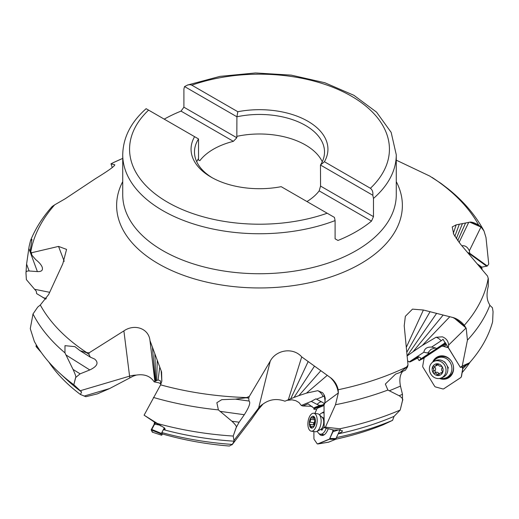 <?xml version="1.0" encoding="UTF-8"?>
<svg xmlns="http://www.w3.org/2000/svg" width="519" height="519" viewBox="0 0 519 519"><rect width="100%" height="100%" fill="white"/><g stroke="black" fill="none" stroke-linecap="round" stroke-linejoin="round"><path stroke-width="0.78" d="M236.067 427.773C237.164 427.072 235.782 424.886 231.909 421.22L239.116 422.219L236.067 427.773L233.219 436.057L234.114 441.202A225.934 130.438 180 0 1 163.407 429.641L165.191 429.148L164.387 427.87L144.1 415.181L160.598 384.851L161.792 381.296L161.584 371.98L149.991 340.6C148.739 328.19 134.317 323.616 123.885 330.901L89.249 352.751L86.31 352.609L80.01 350.669L74.931 346.66L64.985 345.66L64.959 352.849L73.017 369.392L80.101 373.849L89.8 369.95C97.351 366.33 98.967 362.697 94.64 359.064L90.306 357.137L88.859 354.211L89.249 352.751M396.269 160.163L429.751 176.071L440.936 183.343L448.364 189.026C463.85 201.502 475.728 215.482 483.993 230.961L485.992 237.54L488.729 264.041L487.322 266.013L469.611 253.201A5.93 5.54 122 0 0 469.332 250.826C467.71 247.245 465.413 245.539 462.448 245.708L461.91 245.798M112.247 167.553L111.001 163.835L114.219 162.207M111.001 163.835L114.783 164.763C114.861 166.067 108.471 170.673 95.613 178.568L65.18 198.783L54.67 204.843A229.852 132.708 0 0 0 30.783 251.851L30.245 250.943L31.938 239.363L30.543 240.557L29.161 246.194L26.586 264.106L29.116 270.976L37.387 271.593C41.552 271.761 43.148 270.269 42.169 267.11C41.248 264.774 39.1 262.283 35.727 259.636L31.763 255.03L31.484 252.766L30.783 251.851M31.484 252.766L58.537 246.408L66.562 249.405L62.818 263.736L48.682 294.481L40.3 304.997A229.852 132.708 0 0 0 86.79 352.628M80.101 373.849L75.605 377.579L73.828 384.741L81.58 391.981A225.934 130.438 180 0 1 68.008 380.81L59.503 372.966A235.963 136.231 0 0 1 34.325 341.392L30.271 328.67L33.008 313.963L37.692 307.131L40.3 304.997M74.165 383.392L75.683 377.631M75.605 377.579C76.287 377.307 75.424 374.575 73.017 369.392M59.503 372.966A235.963 136.231 0 0 0 73.828 384.741M81.58 391.981L80.458 394.498L85.875 396.711L97.371 393.882L109.606 388.556L133.201 376.139L136.231 375.101C144.386 373.829 150.374 376.087 154.188 381.874L154.85 381.381L149.991 340.6M470.318 222.067L480.938 226.848L478.7 225.123C475.138 223.079 472.342 222.054 470.318 222.067L456.182 224.85L452.205 226.926L453.781 234.387L460.463 244.131L487.516 276.05L488.347 278.703L488.243 286.313C485.135 299.314 489.015 302.947 489.839 305.315L492.414 307.735L493.05 311.647L492.622 321.741A235.963 136.231 0 0 1 469.539 362.755L462.228 366.064L467.431 340.153L466.211 328.43L464.33 325.277C461.242 321.657 457.739 319.153 453.82 317.758L423.387 310.018L412.482 309.136L405.352 316.305L404.217 325.783L407.999 364.98L406.325 367.439L399.896 372.551L395.647 374.056L385.351 384.047L387.901 390.048L399.143 395.731L402.472 394.336L402.491 400.584C403.38 399.429 402.264 397.814 399.143 395.731M239.116 422.219L244.306 414.713C249.178 407.071 250.761 402.504 249.042 401.018L248.698 398.138L249.302 396.438L246.103 397.781L235.354 399.143L221.71 399.682L216.851 402.699L218.395 409.9L231.909 421.22M249.302 396.438L270.237 361.133C276.037 349.916 292.956 346.906 301.721 356.89L288.35 399.727L284.957 401.206C276.906 398.294 269.582 399.26 262.964 404.106L258.228 409.679L270.237 361.133M331.349 378.293C335.371 382.548 337.713 387.388 338.356 392.818L338.167 389.75C337.233 385.215 334.963 381.4 331.349 378.293L301.721 356.89M483.993 230.961L480.938 226.848M477.72 264.294L481.814 267.168L487.322 266.013M160.832 383.989L159.106 382.892L154.188 381.874M286.845 400.37L291.963 399.818L295.869 400.726L298.996 402.556L301.312 405.469L302.765 405.975L312.094 406.325M164.218 119.136A136.769 78.966 180 0 1 181.027 111.118L233.375 141.337A65.135 37.608 0 0 0 199.828 160.708L197.869 159.573M233.375 141.337L236.82 137.743L236.917 116.788L237.812 111.721L191.809 85.168L190.123 84.662L187.884 84.921L184.563 86.563L236.917 116.788A65.018 37.537 0 0 1 305.477 125.442A65.018 37.537 0 0 1 324.518 151.989A65.018 37.537 0 0 1 320.47 165.029L372.817 195.254L373.479 198.427L373.479 216.644L320.56 186.087L320.47 165.029L324.407 161.72A68.437 39.509 0 0 0 307.89 121.258A68.437 39.509 0 0 0 237.812 111.721M198.44 158.639L198.44 159.904L199.828 160.708M306.956 201.547A65.135 37.608 0 0 0 319.172 190.869L371.52 221.094A136.769 78.966 180 0 1 337.973 240.459L335.099 238.798L335.099 220.588L334.437 217.409L327.191 213.225A129.932 75.015 180 0 1 167.624 202.241A129.932 75.015 180 0 1 148.596 110.119L198.53 138.949L198.53 158.49A65.018 37.537 180 0 0 196.727 161.759M319.172 190.869L320.56 186.087M371.52 221.094L373.479 216.644M191.809 85.168A129.932 75.015 180 0 1 351.376 96.151A129.932 75.015 180 0 1 370.404 188.274C372.389 189.883 373.193 192.205 372.817 195.254M236.82 137.743L183.901 107.193L183.901 88.976L184.563 86.563M370.404 188.274L324.407 161.72M236.917 136.328A65.018 37.537 180 0 1 305.477 144.989A65.018 37.537 180 0 1 322.273 161.759M183.901 107.193L181.027 111.118M148.596 110.119L146.183 108.724M327.191 213.225L281.188 186.671A68.437 39.509 0 0 1 211.11 177.135A68.437 39.509 0 0 1 194.593 136.672M198.53 138.949A65.018 37.537 0 0 0 194.482 151.989A65.018 37.537 0 0 0 212.349 177.835M160.39 380.855A10.257 10.205 -21.3 0 0 160.319 380.764L158.055 379.947L154.85 381.381M152.443 347.38L155.252 381.069M154.857 354.101L155.823 380.693M157.257 360.848L156.673 380.258M159.683 367.699L158.055 379.947M160.358 380.803L160.819 384.326M161.584 371.98L161.831 381.121L161.137 370.65M233.771 434.494L236.145 427.786M157.51 423.523A235.963 136.231 0 0 0 233.219 436.057M234.114 441.202L232.298 444.426L229.379 446.042A215.936 124.67 0 0 1 162.395 433.942L161.857 432.567L163.407 429.641M232.09 444.789L251.475 419.352L258.228 409.679M163.44 429.498L164.445 427.916M160.961 426.054A5.813 0.357 -147.5 0 0 160.066 425.476A5.813 0.357 -147.5 0 0 155.96 423.102L144.1 415.181M161.857 432.567A225.934 130.438 0 0 0 232.298 444.426M308.182 361.509L290.718 398.748L290.244 398.942M314.508 366.116L294.014 397.437L288.35 399.727M320.787 370.767L298.886 395.614L294.014 397.437M327.087 375.503L306.45 393.136L298.886 395.614M323.058 396.535A10.257 8.531 67.7 0 0 320.781 392.954A10.257 8.531 67.7 0 0 317.764 390.671L322.63 392.76L324.362 395.264L325.264 398.268L324.907 402.952A5.93 2.965 -82.1 0 1 324.323 404.431A5.93 2.965 -82.1 0 1 324.018 404.982A7.564 3.555 82 0 0 324.453 403.925L324.531 403.691A8.635 5.385 -101.9 0 0 324.92 399.409A10.198 2.472 179.6 0 1 324.803 399.5A9.07 6.066 84.7 0 0 324.051 395.679A7.26 2.842 17.3 0 1 323.058 396.535L316.558 399.202L322.221 402.186A5.132 2.011 -162.7 0 1 323.337 402.88A5.132 2.011 -162.7 0 1 324.116 403.613L324.609 403.406M317.764 390.671L306.45 393.136M338.388 433.644L341.521 432.119L342.546 430.913L340.581 430.277L339.776 428.778L325.419 427.163L335.501 404.723L338.356 392.818M400.421 372.324L405.378 370.242L407.519 366.933L407.999 364.98M402.491 400.584L400.201 410.036L394.044 416.374A225.934 130.438 180 0 1 338.304 433.832M400.649 408.245L402.53 400.571M402.472 394.336L400.467 386.11C399.202 379.571 399.961 374.653 402.731 371.351M339.776 428.778A235.963 136.231 0 0 0 400.201 410.036M394.044 416.374L392.572 420.351L383.294 424.737A215.936 124.67 0 0 1 335.825 439.21M313.891 408.291L313.898 409.257L316.674 409.381M313.898 409.257A10.257 2.485 179.6 0 0 314.014 408.875A10.257 2.485 179.6 0 0 314.014 408.842L324.174 404.664M324.343 404.398L314.014 408.641A10.257 2.485 179.6 0 0 313.56 407.947L308.046 403.808L302.765 405.975M301.312 405.469L311.29 401.369L316.953 404.353A5.132 2.011 -162.7 0 0 319.756 405.404L313.56 407.947M311.29 401.369L315.935 398.839L316.558 399.202M340.581 430.277A5.813 1.408 179.6 0 0 339.724 430.128A5.813 1.408 179.6 0 0 333.983 430.134L324.174 427.669L324.018 404.982M325.419 427.163L324.174 427.669M319.756 405.404A7.039 1.706 179.6 0 0 323.155 404.677A7.039 1.706 179.6 0 0 324.116 403.613M316.953 404.353L319.964 402.063L321.631 401.875M336.721 437.523A225.934 130.438 0 0 0 392.572 420.351M423.387 310.018L406.351 347.25M430.095 311.64L406.825 352.213M436.654 313.32L407.804 354.899M443.155 315.059L413.027 351.746L407.013 356.04M449.675 316.882L422.304 345.433L413.027 351.746M445.166 342.475L444.835 342.495A9.07 1.317 63.7 0 0 443.025 339.257A7.26 2.627 -23 0 1 441.182 340.762A10.257 4.34 56.5 0 0 438.38 338.336A10.257 4.34 56.5 0 0 435.992 337.285L442.331 336.825C446.145 338.258 448.247 341.009 448.63 345.064A5.93 5.359 -112.8 0 1 448.195 347.399A7.564 0.642 58.8 0 1 447.488 346.394L460.366 367.381L448.195 347.399M435.992 337.285L422.304 345.433M453.82 317.758L465.991 327.924M447.43 346.303L460.366 367.381L462.896 366.939A5.813 0.422 148.5 0 1 467.016 364.688A5.813 0.422 148.5 0 1 467.366 364.565L469.539 362.755M462.799 368.685L466.782 364.792M407.551 360.815L409.193 361.918L410.393 361.821L417.568 358.084L419.093 360.588L424.224 357.948M448.169 347.581L446.418 344.72L444.828 344.441L442.396 346.056M443.875 346.4L446.418 344.72M445.562 343.104A5.813 0.422 148.5 0 0 442.292 345.583A5.813 0.422 148.5 0 0 442.856 345.446A5.813 0.422 148.5 0 0 444.828 344.441M419.093 360.588A10.257 0.74 148.5 0 0 419.942 359.952L442.545 345.012A6.838 0.493 148.5 0 0 445.043 343.234L445.464 342.955M419.118 356.871A10.257 0.74 -31.5 0 1 417.568 358.084M445.043 343.234L445.244 342.8A6.838 0.493 -31.5 0 1 442.435 344.837L419.839 359.777A10.257 0.74 148.5 0 0 420.786 358.973L420.598 357.831L418.152 356.689L410.393 361.821M409.193 361.918L423.867 352.213L427.656 353.043A5.132 1.855 157 0 0 429.907 352.946L420.786 358.973M441.182 340.762L431.62 347.081L435.409 347.918A5.132 1.855 157 0 1 436.31 348.71L445.244 342.8M423.867 352.213C424.49 348.573 427.079 346.867 431.62 347.081M444.835 342.495A10.198 0.74 148.5 0 0 445.075 342.332A8.635 0.915 -122 0 1 447.359 346.179M462.228 366.064L460.392 367.277M445.698 343.325A5.813 0.422 -31.5 0 1 443.343 344.616M429.907 352.946A7.039 0.506 148.5 0 0 433.67 350.591A7.039 0.506 148.5 0 0 436.31 348.71M427.656 353.043L431.036 349.3L435.409 347.918M462.15 372.603A225.934 130.438 0 0 0 470.253 361.944M456.182 224.85L453.314 233.381M459.373 224.137L454.819 236.333M462.481 223.533L456.279 238.688M465.549 223.014L457.693 240.693M468.618 222.567L459.068 242.477M469.611 253.201A7.564 3.685 23.7 0 1 468.125 252.714L467.859 252.591A8.635 2.816 28.4 0 1 467.716 252.519M481.814 267.168L477.525 264.067M52.185 206.491L54.67 204.843M29.116 270.976C27.007 270.866 25.963 271.489 25.976 272.858L26.586 264.106M25.95 272.786L26.294 278.327L25.976 272.858M26.294 278.327L26.378 279.611L36.317 291.289L36.609 293.598L45.847 299.139M48.747 361.944A225.934 130.438 0 0 0 80.458 394.498M482.093 269.517L481.963 268.544A1.713 1.596 -58 0 0 481.34 267.473L478.914 265.722M451.426 361.224A10.769 9.725 -112.8 0 0 439.463 357.208L437.841 357.889A10.769 9.725 67.2 0 1 450.148 362.437A10.769 9.725 67.2 0 1 446.178 377.748A10.769 9.725 67.2 0 1 440.625 378.202M446.178 377.748L447.8 377.066A10.769 9.725 -112.8 0 0 453.314 365.713M433.625 361.542A10.769 9.725 67.2 0 1 437.841 357.889M447.832 368.86L448.332 367.763L447.112 365.778M445.425 363.034L444.731 361.892L444.258 361.899M441.221 377.975L443.038 377.216A9.063 8.181 -112.8 0 0 444.258 376.56A9.063 8.181 -112.8 0 0 446.755 365A9.063 8.181 -112.8 0 0 436.025 360.504L434.208 361.269A9.063 8.181 67.2 0 1 444.939 365.759A9.063 8.181 67.2 0 1 442.441 377.326A9.063 8.181 67.2 0 1 441.221 377.975A9.063 8.181 67.2 0 1 430.491 373.485A9.063 8.181 67.2 0 1 432.989 361.918A9.063 8.181 67.2 0 1 434.208 361.269M440.8 366.226A2.394 2.16 67.2 0 1 438.296 364.76A1.194 1.083 -112.8 0 0 436.245 364.779A2.394 2.16 67.2 0 1 433.962 366.284A1.194 1.083 -112.8 0 0 433.086 368.205A2.394 2.16 67.2 0 1 433.307 371.182A1.194 1.083 -112.8 0 0 434.474 373.083A2.394 2.16 67.2 0 1 436.979 374.549A1.194 1.083 -112.8 0 0 439.029 374.536A2.394 2.16 67.2 0 1 441.306 373.025A1.194 1.083 -112.8 0 0 442.188 371.104A2.394 2.16 67.2 0 1 441.967 368.127A1.194 1.083 -112.8 0 0 440.8 366.226M435.065 366.161L436.992 365.35A2.394 2.16 -112.8 0 0 438.023 364.357M439.178 374.141A1.194 1.083 67.2 0 1 438.912 373.745A2.394 2.16 -112.8 0 0 436.401 372.272A1.194 1.083 67.2 0 1 435.233 370.371A2.394 2.16 -112.8 0 0 435.013 367.394A1.194 1.083 67.2 0 1 434.747 366.265M442.46 372.24A2.394 2.16 -112.8 0 0 442.136 372.344L440.209 373.155M448.221 347.594L442.798 346.108L441.624 346.283M462.072 367.283L462.39 367.796A1.713 1.544 67.2 0 1 462.637 369.074L461.339 376.586A1.713 1.544 67.2 0 1 460.684 377.618L443.881 388.731A1.713 1.544 67.2 0 1 442.707 388.906L435.59 386.96A1.713 1.544 67.2 0 1 434.585 386.181L422.985 367.277A1.713 1.544 67.2 0 1 422.732 365.999L424.036 358.486A1.713 1.544 67.2 0 1 424.685 357.455L441.494 346.342A1.713 1.544 67.2 0 1 441.721 346.218L441.786 346.192M443.713 388.822L460.82 377.56L461.469 376.535L462.773 369.015L462.208 367.225M462.637 369.074L462.805 366.978M441.721 346.218A1.713 1.544 67.2 0 1 442.668 346.16L448.286 347.704M439.502 378.468A11.885 10.73 -112.8 0 0 448.883 377.637A11.885 10.73 -112.8 0 0 450.628 376.171A11.885 10.73 -112.8 0 0 452.581 363.378A11.885 10.73 -112.8 0 0 442.084 355.82A11.885 10.73 -112.8 0 0 436.485 357.435A11.885 10.73 -112.8 0 0 432.658 362.152M435.538 359.304A11.457 10.348 67.2 0 1 437.653 357.396A11.457 10.348 67.2 0 1 442.571 355.839M450.953 375.801A11.457 10.348 67.2 0 1 449.61 376.878A11.457 10.348 67.2 0 1 443.563 378.403M326.192 428.311A10.769 5.385 97.9 0 1 320.366 434.176L323.882 434.663A10.769 5.385 -82.1 0 0 324.369 434.682M320.366 434.176A10.769 5.385 97.9 0 1 317.271 431.185M319.535 414.876A10.769 5.385 97.9 0 1 323.318 412.839A10.769 5.385 97.9 0 1 324.07 413.053M320.703 429.408L321.89 430.206L324.167 426.767M324.109 418.359L321.715 416.919M311.296 431.192L315.228 431.737A9.063 4.528 -82.1 0 0 316.532 431.549A9.063 4.528 -82.1 0 0 316.798 431.432A9.063 4.528 -82.1 0 0 320.963 423.381A9.063 4.528 -82.1 0 0 319.14 414.506A9.063 4.528 -82.1 0 0 317.719 413.786L313.781 413.241A9.063 4.528 97.9 0 1 317.154 421.564A9.063 4.528 97.9 0 1 312.6 431.004A9.063 4.528 97.9 0 1 311.296 431.192A9.063 4.528 97.9 0 1 307.923 422.868A9.063 4.528 97.9 0 1 312.477 413.422A9.063 4.528 97.9 0 1 313.781 413.241M314.91 420.059A2.394 1.194 97.9 0 1 314.112 417.84A1.194 0.597 -82.1 0 0 314.034 417.107A1.194 0.597 -82.1 0 0 313.671 416.718A1.194 0.597 -82.1 0 0 313.113 417.166A2.394 1.194 97.9 0 1 311.997 418.055A2.394 1.194 97.9 0 1 311.562 417.801A1.194 0.597 -82.1 0 0 311.342 417.678A1.194 0.597 -82.1 0 0 311.166 417.704A1.194 0.597 -82.1 0 0 310.57 419.294A2.394 1.194 97.9 0 1 309.811 422.155A1.194 0.597 -82.1 0 0 309.506 422.784A1.194 0.597 -82.1 0 0 309.83 424.321A2.394 1.194 97.9 0 1 310.622 426.54A1.194 0.597 -82.1 0 0 310.699 427.273A1.194 0.597 -82.1 0 0 311.063 427.662A1.194 0.597 -82.1 0 0 311.621 427.215A2.394 1.194 97.9 0 1 312.743 426.333A2.394 1.194 97.9 0 1 313.178 426.579A1.194 0.597 -82.1 0 0 313.392 426.702A1.194 0.597 -82.1 0 0 313.567 426.683A1.194 0.597 -82.1 0 0 314.164 425.087A2.394 1.194 97.9 0 1 314.923 422.232A1.194 0.597 -82.1 0 0 315.312 420.98A1.194 0.597 -82.1 0 0 314.91 420.059M314.151 424.964A2.394 1.194 -82.1 0 0 314.008 424.899A1.194 0.597 97.9 0 1 313.684 423.368A1.194 0.597 97.9 0 1 313.995 422.732A2.394 1.194 -82.1 0 0 314.761 419.994M328.553 442.175L335.624 439.327L339.887 430.154M317.388 443.713L318.037 443.933L329.435 439.249L332.88 431.931L333.12 430.017M332.828 429.972L332.835 430.614A1.713 0.856 97.9 0 1 332.582 431.892L329.76 438.471A1.713 0.856 97.9 0 1 329.143 439.21L317.719 443.901A1.713 0.856 97.9 0 1 317.472 443.933A1.713 0.856 97.9 0 1 317.096 443.674L314.196 439.444A1.713 0.856 97.9 0 1 313.93 438.38L313.885 431.549M314.942 413.403L316.856 408.946A1.713 0.856 97.9 0 1 317.472 408.206L324.018 405.521M338.245 429.985L332.582 431.892M336.267 438.581L329.76 438.471M324.064 411.943A11.885 5.943 -82.1 0 0 323.233 412.177A11.885 5.943 -82.1 0 0 321.903 413.001M319.042 433.625A11.885 5.943 -82.1 0 0 322.286 435.499A11.885 5.943 -82.1 0 0 323.389 435.233A11.885 5.943 -82.1 0 0 328.157 428.863M323.356 435.246A11.457 5.728 97.9 0 1 321.942 434.39M154.623 422.258A10.769 0.889 122.2 0 0 154.273 423.627L154.39 423.699M162.629 434.007L161.63 435.22L161.124 433.942L164.315 427.818M152.605 431.847L152.294 432.152L161.63 435.22L152.294 432.145L151.464 430.024L155.389 422.738M155.097 422.557L151.178 429.842L152.294 432.145M159.385 425.055L154.175 424.088M161.344 433.404L151.399 429.31M36.466 346.913L36.434 345.096M36.317 344.895L36.045 346.076A1.713 0.837 159.8 0 0 36.051 346.342A1.713 0.837 159.8 0 0 36.129 346.471M40.223 350.993L36.045 346.076M396.269 181.611A142.874 82.489 180 0 1 332.887 276.244A142.874 82.489 180 0 1 158.47 263.795A142.874 82.489 180 0 1 122.731 181.611M113.285 162.648L122.731 158.399A229.852 132.708 0 0 0 112.402 163.089M86.31 352.609L88.859 354.211M64.959 352.849A235.963 136.231 180 0 1 33.008 313.963M80.263 390.736L129.581 376.152L123.885 330.901M89.8 369.95L65.861 354.886M129.782 377.962L129.581 376.152A20.513 16.173 172.8 0 1 136.231 375.101M109.606 388.556L84.11 396.094M478.7 225.123A229.852 132.708 0 0 0 432.21 177.498M160.598 384.851A229.852 132.708 0 0 0 246.622 397.56M338.167 389.75A229.852 132.708 0 0 0 406.598 367.03M464.33 325.277A229.852 132.708 0 0 0 488.217 278.268M481.016 226.92A20.513 7.253 -64.8 0 0 480.951 227.05L469.721 222.119M481.308 227.218L480.951 227.05L469.332 250.826M335.099 220.588A136.769 78.966 180 0 1 162.791 210.617A136.769 78.966 180 0 1 122.731 154.779L122.731 194.774A136.769 78.966 0 0 0 162.791 250.612A136.769 78.966 0 0 0 311.841 267.726A136.769 78.966 0 0 0 396.269 194.774L396.269 154.779A136.769 78.966 180 0 1 373.479 198.427M218.395 409.9A235.963 136.231 180 0 1 153.436 397.45M246.103 397.781L248.698 398.138M234.05 440.294L258.838 407.765A20.513 15.628 -166.3 0 1 262.964 404.106M244.306 414.713L219.959 411.34M330.149 377.358C334.826 381.783 337.538 386.992 338.278 392.98L324.907 402.952M338.349 392.928A20.513 7.856 -5.9 0 1 338.278 392.98L338.317 393.37M387.901 390.048A235.963 136.231 180 0 1 335.501 404.723M406.325 367.439L407.519 366.933M400.467 386.11L389.231 390.826M452.574 317.381C457.239 319.685 461.689 323.259 465.945 328.118L448.63 345.064M466.036 328.027A20.513 2.965 -40.7 0 1 465.945 328.118L466.211 328.43M489.839 305.315A235.963 136.231 180 0 1 467.431 340.153M468.125 252.714L486.816 266.241M486.751 266.26L467.859 252.591M30.653 251.676L31.562 254.154M34.533 289.265L49.642 292.301M64.226 261.342L58.537 246.408M46.373 298.399L43.148 297.75M37.387 271.593L28.824 248.367M440.761 374.744A5.981 5.404 67.2 0 1 433.112 372.648A5.981 5.404 67.2 0 1 434.513 364.572A5.981 5.404 67.2 0 1 442.156 366.667A5.981 5.404 67.2 0 1 440.761 374.744M437.744 364.15L436.245 364.779M441.306 373.025L442.285 372.616M436.979 374.549L438.912 373.745M434.474 373.083L436.401 372.272M433.307 371.182L435.233 370.371M433.086 368.205L435.013 367.394M462.5 367.108L462.494 367.692M320.47 429.518A6.397 3.198 -82.1 0 0 320.658 429.434A6.397 3.198 -82.1 0 0 323.597 423.751A6.397 3.198 -82.1 0 0 322.312 417.477L319.14 414.506M312.406 427.993A5.981 2.991 97.9 0 1 309.292 423.452A5.981 2.991 97.9 0 1 312.328 416.387A5.981 2.991 97.9 0 1 315.442 420.928A5.981 2.991 97.9 0 1 312.406 427.993M314.086 417.302L313.113 417.166M313.178 426.579L313.638 426.644M310.622 426.54L311.945 426.722M309.83 424.321L314.008 424.899M309.811 422.155L313.995 422.732M310.57 419.294L314.585 419.852M334.632 430.056L333.127 430.601M329.409 439.262L335.624 439.327M328.806 442.13L318.037 443.933M156.511 423.381L155.123 423.16M151.47 430.03L161.124 433.942M90.306 357.137L80.607 351.032M396.269 154.779L391.157 132.371L376.547 112.13L353.893 95.301L324.803 82.729L291.237 75.132L255.471 72.958L219.985 76.371L187.229 85.129M146.124 108.692C130.866 122.237 123.068 137.6 122.731 154.779M248.75 400.999L235.594 399.176M290.231 398.949L288.356 399.721M52.244 206.432C42.74 217.033 35.506 228.412 30.543 240.557M31.763 255.03L30.329 251.157M323.318 412.839L324.07 412.942M323.96 418.262L322.312 417.477M322.591 429.142L320.846 429.343L316.798 431.432M313.813 426.475L312.743 426.333M314.105 418.346L311.997 418.055M317.894 443.972L328.683 442.169M41.209 352.401L36.226 346.737"/></g></svg>
